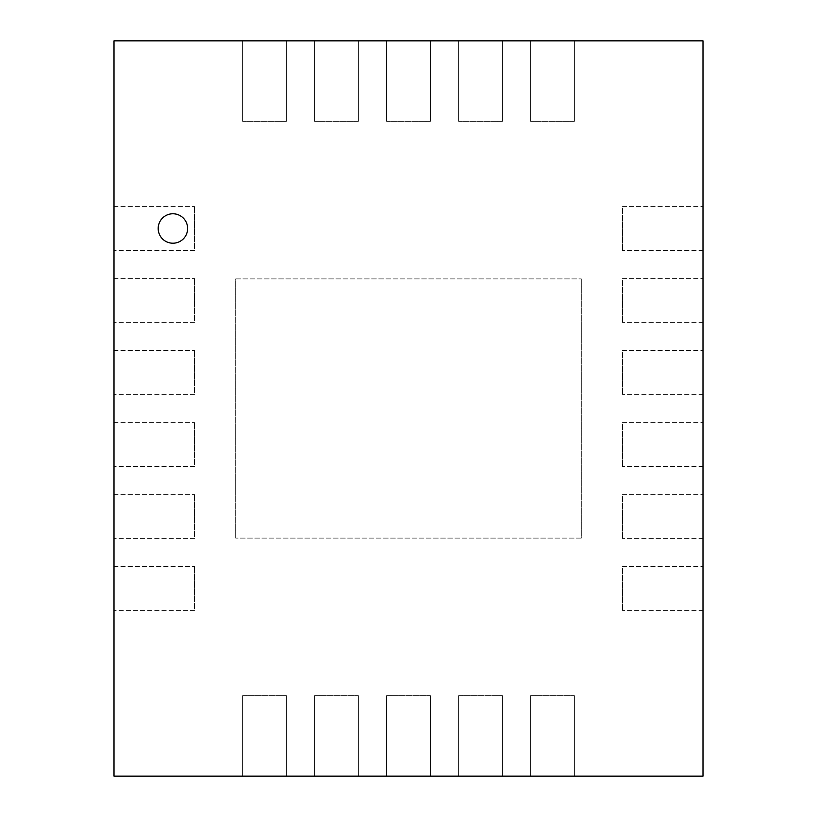 <?xml version="1.0" encoding="UTF-8"?>
<svg xmlns="http://www.w3.org/2000/svg" width="817" height="817" viewBox="0 0 817 817"><rect width="100%" height="100%" fill="white"/><g stroke="black" fill="none" stroke-linecap="round" stroke-linejoin="round"><path stroke-width="0.61" stroke-dasharray="4.08 3.06" d="M158.181 228.494A14.726 14.726 0 0 1 180.261 215.739A14.726 14.726 0 0 1 180.261 241.24A14.726 14.726 0 0 1 158.181 228.494M702.998 776.15L114.002 776.15L114.002 40.85L702.998 40.85L702.998 776.15M194.507 250.38L114.002 250.38L194.507 250.38L194.507 206.599L194.507 250.38M114.002 206.599L194.507 206.599L114.002 206.599L114.002 250.38L114.002 206.599M194.507 322.388L114.002 322.388L194.507 322.388L194.507 278.607L194.507 322.388M114.002 278.607L194.507 278.607L114.002 278.607L114.002 322.388L114.002 278.607M194.507 394.386L114.002 394.386L194.507 394.386L194.507 350.605L194.507 394.386M114.002 350.605L194.507 350.605L114.002 350.605L114.002 394.386L114.002 350.605M194.507 466.395L114.002 466.395L194.507 466.395L194.507 422.614L194.507 466.395M114.002 422.614L194.507 422.614L114.002 422.614L114.002 466.395L114.002 422.614M194.507 538.393L114.002 538.393L194.507 538.393L194.507 494.612L194.507 538.393M114.002 494.612L194.507 494.612L114.002 494.612L114.002 538.393L114.002 494.612M194.507 610.401L114.002 610.401L194.507 610.401L194.507 566.62L194.507 610.401M114.002 566.62L194.507 566.62L114.002 566.62L114.002 610.401L114.002 566.62M286.379 776.15L242.608 776.15L286.379 776.15L286.379 695.655L286.379 776.15M242.608 695.655L286.379 695.655L242.608 695.655L242.608 776.15L242.608 695.655M358.387 776.15L314.606 776.15L358.387 776.15L358.387 695.655L358.387 776.15M314.606 695.655L358.387 695.655L314.606 695.655L314.606 776.15L314.606 695.655M430.385 776.15L386.615 776.15L430.385 776.15L430.385 695.655L430.385 776.15M386.615 695.655L430.385 695.655L386.615 695.655L386.615 776.15L386.615 695.655M502.394 776.15L458.613 776.15L502.394 776.15L502.394 695.655L502.394 776.15M458.613 695.655L502.394 695.655L458.613 695.655L458.613 776.15L458.613 695.655M574.392 776.15L530.621 776.15L574.392 776.15L574.392 695.655L574.392 776.15M530.621 695.655L574.392 695.655L530.621 695.655L530.621 776.15L530.621 695.655M702.998 610.401L622.493 610.401L702.998 610.401L702.998 566.62L702.998 610.401M622.493 566.62L702.998 566.62L622.493 566.62L622.493 610.401L622.493 566.62M702.998 538.393L622.493 538.393L702.998 538.393L702.998 494.612L702.998 538.393M622.493 494.612L702.998 494.612L622.493 494.612L622.493 538.393L622.493 494.612M702.998 466.395L622.493 466.395L702.998 466.395L702.998 422.614L702.998 466.395M622.493 422.614L702.998 422.614L622.493 422.614L622.493 466.395L622.493 422.614M702.998 394.386L622.493 394.386L702.998 394.386L702.998 350.605L702.998 394.386M622.493 350.605L702.998 350.605L622.493 350.605L622.493 394.386L622.493 350.605M702.998 322.388L622.493 322.388L702.998 322.388L702.998 278.607L702.998 322.388M622.493 278.607L702.998 278.607L622.493 278.607L622.493 322.388L622.493 278.607M702.998 250.38L622.493 250.38L702.998 250.38L702.998 206.599L702.998 250.38M622.493 206.599L702.998 206.599L622.493 206.599L622.493 250.38L622.493 206.599M574.392 121.345L530.621 121.345L574.392 121.345L574.392 40.85L574.392 121.345M530.621 40.85L574.392 40.85L530.621 40.85L530.621 121.345L530.621 40.85M502.394 121.345L458.613 121.345L502.394 121.345L502.394 40.85L502.394 121.345M458.613 40.85L502.394 40.85L458.613 40.85L458.613 121.345L458.613 40.85M430.385 121.345L386.615 121.345L430.385 121.345L430.385 40.85L430.385 121.345M386.615 40.85L430.385 40.85L386.615 40.85L386.615 121.345L386.615 40.85M358.387 121.345L314.606 121.345L358.387 121.345L358.387 40.85L358.387 121.345M314.606 40.85L358.387 40.85L314.606 40.85L314.606 121.345L314.606 40.85M286.379 121.345L242.608 121.345L286.379 121.345L286.379 40.85L286.379 121.345M242.608 40.85L286.379 40.85L242.608 40.85L242.608 121.345L242.608 40.85M581.306 538.107L235.694 538.107L581.306 538.107L581.306 278.893L581.306 538.107M235.694 278.893L581.306 278.893L235.694 278.893L235.694 538.107L235.694 278.893"/><path stroke-width="1.23" d="M158.181 228.494A14.726 14.726 0 0 0 180.261 241.24A14.726 14.726 0 0 0 180.261 215.739A14.726 14.726 0 0 0 158.181 228.494M114.002 776.15L702.998 776.15L702.998 40.85L114.002 40.85L114.002 776.15"/></g></svg>
